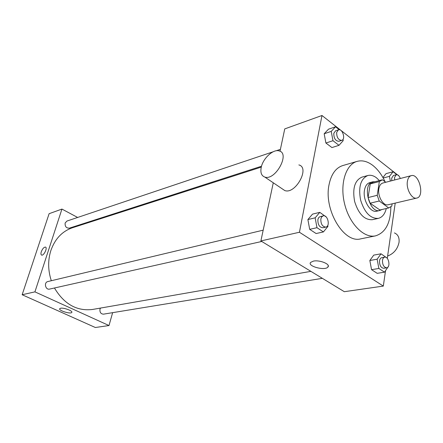 <?xml version="1.0" encoding="UTF-8"?>
<svg xmlns="http://www.w3.org/2000/svg" width="443" height="443" viewBox="0 0 443 443"><rect width="100%" height="100%" fill="white"/><g stroke="black" fill="none" stroke-linecap="round" stroke-linejoin="round"><path stroke-width="0.66" d="M407.372 181.569C407.898 178.258 409.188 176.286 411.237 175.655C419.15 173.086 424.964 196.664 416.763 198.065C412.029 199.588 406.076 189.216 407.372 181.569M416.763 198.065L388.162 204.755C383.367 206.272 377.464 196.255 378.848 188.818C379.413 185.595 380.736 183.668 382.807 183.037L411.237 175.655M379.889 209.988L370.093 203.204L379.247 201.006L388.705 207.961L391.784 206.089L392.11 203.83M385.737 182.272L382.475 179.786L379.341 181.541L377.22 195.302L379.247 201.006M379.341 181.541L370.243 183.923L368.078 197.567L377.22 195.302M370.243 183.923L372.879 182.289L381.96 179.897M370.093 203.204L368.078 197.567M374.983 181.735L372.757 181.829C361.892 183.867 369.257 213.742 379.823 210.491L381.838 209.545M379.823 210.491L376.81 211.184C370.398 213.194 362.557 200.026 364.467 190.23C365.242 186.005 367.009 183.468 369.767 182.616L372.757 181.829M379.551 210.065L388.705 207.961M379.391 180.572L376.45 177.776C373.493 175.566 370.603 174.819 367.779 175.533C360.635 178.817 358.243 186.985 360.585 200.037C364.578 212.679 370.498 218.792 378.344 218.382C382.259 217.347 384.906 214.058 386.285 208.52M367.779 175.533L361.876 177.139C354.721 180.423 352.307 188.541 354.627 201.504C358.597 214.058 364.511 220.121 372.369 219.7L378.344 218.382M385.122 181.807C381.822 174.736 377.707 169.265 372.773 165.383C367.452 161.346 362.219 160.012 357.08 161.39C345.712 164.469 339.637 184.094 344.621 203.974C349.449 223.881 363.952 238.439 375.448 235.881C385.449 232.796 390.582 223.161 390.853 206.975M375.448 235.881L360.796 238.838C344.023 243.772 323.578 209.899 329.033 184.764C331.187 174.254 335.755 167.864 342.732 165.582L357.08 161.39M386.03 173.639L382.929 177.532L386.03 173.639L393.091 171.74L389.447 176.353L390.349 181.076M386.628 257.748L381.03 253.8L373.748 255.118L369.833 260.495L371.555 269.665L377.176 273.331L384.496 272.168L388.295 266.57M399.077 176.093L321.983 115.496L299.44 232.248L383.322 286.089L385.526 270.684M387.287 258.396L395.211 203.104M339.332 129.755L335.539 126.787L328.496 129.19L324.176 133.764L325.898 143.017L331.923 147.569L339.006 145.321L343.225 140.647L342.987 139.373M326.22 216.987L319.796 212.352L312.542 214.119L307.891 219.562L309.685 229.341L316.114 233.533L323.412 231.933L327.958 226.379L327.77 225.371M279.998 151.235L284.755 128.896L321.983 115.496M273.276 182.787L260.888 240.937L344.322 291.699L383.322 286.089M260.888 240.937L299.44 232.248M313.411 261.11C319.669 259.72 330.722 264.227 327.964 267.002C325.195 271.027 307.093 266.249 310.604 262.417L313.411 261.11M298.859 164.923C310.277 167.604 295.475 194.632 284.799 190.568L282.208 188.818M261.226 167.349C262.959 158.4 273.276 148.842 279.168 150.913C290.431 153.367 275.302 180.949 264.803 177.067C261.425 175.799 260.235 172.56 261.226 167.349M387.625 256.043C393.799 253.629 397.604 249.06 399.038 242.343C399.508 237.57 397.969 234.43 394.42 232.918M51.316 280.729C47.955 270.413 47.8 260.368 50.845 250.594C54.976 238.893 62.164 231.285 72.403 227.768L261.287 167.1M310.897 271.36L92.548 309.463C76.866 311.346 64.169 304.186 54.456 287.994M263.186 230.161L47.872 281.549C43.641 282.363 45.441 290.215 49.599 289.085L261.758 241.468M261.514 166.23L69.39 228.139C66.273 228.223 64.855 226.506 65.149 222.984L66.971 221.04L273.121 151.794M322.354 278.331L103.485 314.159C100.81 313.965 99.647 312.293 99.996 309.142L100.489 308.079M87.731 222.846L87.011 222.464M77.641 217.458L61.942 209.074L34.925 291.865L109 325.539L112.633 312.664M109 325.539L95.339 327.504L22.15 294.745L49.107 213.698L61.942 209.074M22.15 294.745L34.925 291.865M60.608 308.239C63.814 307.475 73.2 311.025 71.755 312.437C70.67 314.386 58.111 310.438 59.739 308.655L60.608 308.239M41.642 255.102C40.845 254.747 40.734 253.629 41.293 251.751C42.522 248.711 43.907 247.155 45.446 247.078C47.827 247.526 43.835 255.954 41.642 255.102C40.845 254.747 40.728 253.629 41.293 251.751C42.522 248.711 43.907 247.155 45.452 247.083L45.579 247.128M319.796 212.352L315.156 217.829L316.972 227.691L323.412 231.933M325.826 227.087L322.881 227.752C319.442 227.381 317.781 224.684 317.891 219.656L318.428 218.078L319.337 216.981L323.196 215.835C327.748 214.478 330.511 226.307 325.826 227.087C322.393 226.711 320.726 224.003 320.837 218.964L321.696 216.871L323.196 215.835M312.542 214.119L307.891 219.562L315.156 217.829M307.891 219.562L309.685 229.341L316.972 227.691M309.685 229.341L316.114 233.533M381.03 253.8L377.131 259.216L378.876 268.464L384.496 272.168M386.678 267.805L383.716 268.286C380.864 267.827 379.463 265.335 379.524 260.811C379.834 259 380.581 257.959 381.755 257.682L384.707 257.161C388.721 256.198 390.798 267.378 386.678 267.805C383.826 267.339 382.425 264.842 382.475 260.301C382.791 258.485 383.533 257.438 384.707 257.161M373.748 255.118L369.833 260.495L377.131 259.216M369.833 260.495L371.555 269.665L378.876 268.464M371.555 269.665L377.176 273.331M335.539 126.787L331.231 131.383L332.975 140.713L339.006 145.321M341.752 140.376L338.889 141.3C335.506 141.035 333.806 138.388 333.795 133.36L335.595 130.807L338.452 129.843C342.445 128.243 345.905 139.307 341.752 140.376C338.369 140.104 336.669 137.452 336.652 132.407L338.452 129.843M328.496 129.19L324.176 133.764L331.231 131.383M324.176 133.764L325.898 143.017L332.975 140.713M325.898 143.017L331.923 147.569M396.834 174.658L393.091 171.74M391.795 180.705L391.701 178.092L393.456 175.472L396.313 174.714C397.975 174.536 399.304 175.793 400.3 178.496M383.195 178.008L389.447 176.353M394.658 179.958L394.563 177.338L396.313 174.714M379.723 210.032L388.871 207.928M284.799 190.568L264.803 177.067M328.213 265.567L327.964 267.002M276.044 150.808L280.397 149.346M71.849 312.132L71.755 312.437"/></g></svg>
